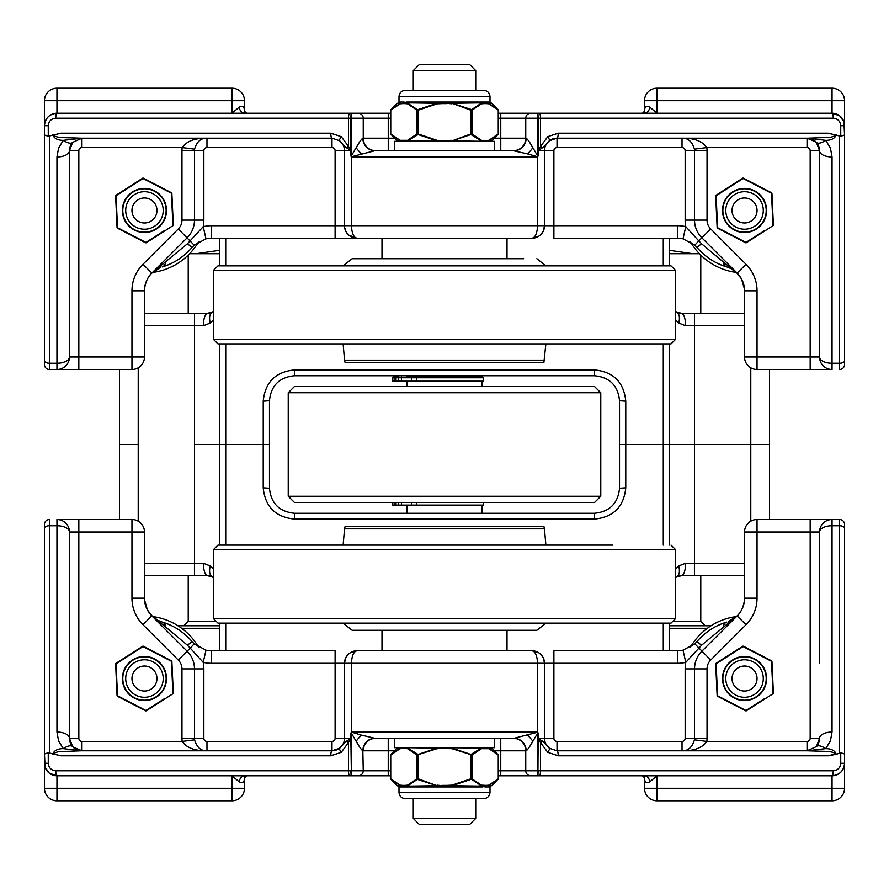 <?xml version="1.0" encoding="UTF-8"?>
<svg xmlns="http://www.w3.org/2000/svg" width="889" height="889" viewBox="0 0 889 889"><rect width="100%" height="100%" fill="white"/><g stroke="black" fill="none" stroke-linecap="round" stroke-linejoin="round"><path stroke-width="1.33" d="M160.52 621.522L162.287 622.111A62.508 62.508 0 0 1 192.346 641.847A25.003 25.003 0 0 0 194.18 643.814L192.346 641.847C183.634 631.968 173.633 625.4 162.32 622.122A12.502 6.59 106.6 0 1 165.765 627.089L187.423 645.225A12.502 0.678 -40 0 1 192.346 641.847M677.974 575.761L744.538 575.761M144.463 575.761L211.026 575.761M594.519 375.736L594.519 369.924L294.481 369.924C275.534 371.813 265.122 382.237 263.233 401.183L263.233 444.5L269.478 444.5L269.478 400.739C270.989 385.593 279.324 377.258 294.481 375.736L594.519 375.736C609.676 377.258 618.011 385.593 619.522 400.739L619.522 444.5L663.283 444.5L619.522 444.5L619.522 488.261C618.011 503.407 609.676 511.742 594.519 513.264L294.481 513.264C279.324 511.742 270.989 503.407 269.478 488.261L269.478 444.5L263.222 444.5L263.222 487.817C265.122 506.763 275.534 517.187 294.481 519.076L594.519 519.076L594.519 513.264M138.206 521.187L138.206 444.5L119.459 444.5L119.459 519.509L119.459 444.5L138.217 444.5L138.217 367.813M225.717 545.113L225.717 444.5L194.469 444.5L219.472 444.5L219.472 545.113M225.717 444.5L263.222 444.5M594.519 519.076C613.466 517.187 623.878 506.763 625.767 487.817L619.522 488.261M269.478 488.261L263.233 487.817M810.168 519.509L757.039 519.509A12.502 12.502 0 0 0 744.538 532.011L744.538 598.164L757.039 598.164L757.039 532.011L819.547 532.011A12.502 12.502 0 0 1 832.048 519.509L810.168 519.509L810.168 738.292L819.547 738.292L816.402 746.582A12.502 12.502 0 0 0 819.547 738.292A12.502 6.245 0 0 1 832.048 732.036L832.048 525.755A12.502 6.256 180 0 0 819.547 532.011L819.547 663.272M69.453 532.011A12.502 6.245 180 0 0 56.952 525.755L56.952 732.036A12.502 6.245 -0 0 1 69.453 738.292L69.453 532.011L78.832 532.011L78.832 519.509L56.952 519.509A12.502 12.502 0 0 1 69.453 532.011A12.502 12.502 0 0 0 56.952 519.509L131.961 519.509A12.502 12.502 0 0 1 144.463 532.011L144.463 598.164L144.463 532.011L131.961 532.011L131.961 519.509M56.952 732.036L58.585 740.915L63.252 748.627A12.502 4.956 -41.6 0 1 72.598 746.582L69.453 738.292A12.502 12.502 0 0 0 74.387 748.238A12.502 12.502 0 0 1 69.453 738.292L78.832 738.292L78.832 532.011L131.961 532.011L131.961 598.164L144.463 598.164A25.003 25.003 0 0 0 151.786 615.844L165.765 627.089M63.252 748.627L81.388 750.783L59.096 751.638C52.418 752.939 53.007 754.328 60.885 755.783M81.955 750.783L72.92 746.927C80.266 752.583 79.11 749.794 81.955 750.783M187.423 645.225L190.235 648.114L187.146 651.204L151.786 615.844L142.951 624.689L178.3 660.049L187.146 651.204A25.003 25.003 0 0 1 194.469 668.884L194.469 738.292A12.502 12.502 0 0 0 194.569 739.848L182.167 741.415C186.612 747.816 194.88 750.949 206.97 750.794C200.925 750.972 196.791 747.327 194.569 739.848M63.252 748.616C57.618 748.649 54.096 750.538 52.695 754.283M55.763 770.785A5.001 1.189 90 0 0 56.952 775.786L351.099 775.786L350.855 770.785L55.763 770.785C51.218 770.341 48.717 767.84 48.262 763.284L48.262 752.694L60.885 755.794L330.797 755.794A5.001 1.189 -90 0 1 331.986 750.794L80.121 750.794M736.203 616.799C740.693 613.143 743.448 607.509 744.482 599.897A25.003 25.003 0 0 0 744.538 598.164A25.003 25.003 0 0 1 737.214 615.844L701.854 651.204A25.003 25.003 0 0 0 694.531 668.884L694.531 738.292A12.502 12.502 0 0 1 694.431 739.848L706.833 741.415A25.003 25.003 0 0 0 707.033 738.292L707.033 668.884A12.502 12.502 0 0 1 710.7 660.049L746.049 624.689A37.505 37.505 0 0 0 757.039 598.164M694.431 739.848C692.209 747.327 688.075 750.972 682.03 750.794C694.12 750.938 702.388 747.816 706.833 741.415L807.045 741.415L807.045 750.794M828.115 755.783C836.582 753.961 836.505 752.516 827.881 751.427L807.045 750.783L816.402 746.582A12.502 4.956 41.6 0 1 825.748 748.627L830.415 740.915L832.048 732.036M807.045 750.783L825.748 748.627C831.382 748.671 834.893 750.549 836.305 754.294L840.738 752.694L840.738 763.284C840.283 767.84 837.782 770.341 833.237 770.785L538.145 770.785L537.901 775.786L832.048 775.786A5.001 1.189 -90 0 0 833.237 770.785M696.654 641.847A62.508 62.508 0 0 1 726.68 622.122C715.356 625.411 705.344 631.979 696.654 641.847L694.82 643.814A25.003 25.003 0 0 0 696.654 641.847A12.502 0.678 40 0 1 701.577 645.225L737.214 615.844L728.435 621.533M832.048 775.786L832.048 788.287L844.55 788.287L844.55 763.295A12.502 12.502 0 0 1 832.048 775.786C839.627 775.03 843.794 770.863 844.55 763.284L844.55 524.51A5.001 5.001 0 0 0 839.549 519.509L832.048 519.509A12.502 12.502 0 0 0 819.547 532.011M213.471 569.049L210.337 565.971A12.502 7.39 116.9 0 0 212.627 577.117L213.471 577.594A12.502 12.502 0 0 0 212.627 577.117L207.815 575.761A12.502 4.445 -90 0 1 203.37 563.27M685.63 563.27A12.502 4.445 90 0 1 681.185 575.761L694.531 575.761L694.531 563.27M210.337 565.971L203.37 563.259L194.469 563.259L194.469 575.761L207.815 575.761M675.529 577.594L676.373 577.117A12.502 7.39 -116.9 0 0 678.663 565.971L675.529 569.06M744.538 563.259L685.63 563.259L678.663 565.971M219.472 650.77L219.472 623.122L219.472 650.77M669.528 545.113L669.528 444.5L663.283 444.5L769.541 444.5L669.528 444.5L669.528 343.887L669.528 444.5M669.528 650.77L669.528 623.122L669.528 650.77L669.528 628.279L707.366 628.279M48.262 752.694L44.45 753.994L45.117 767.329L49.384 773.241L56.952 775.786A12.502 12.502 0 0 1 44.45 763.295A12.502 12.502 0 0 0 56.952 775.786L56.952 788.287L244.475 788.287L244.475 778.075M49.451 752.916L49.451 525.755A5.001 2.5 180 0 0 44.45 528.255L44.45 753.994M56.952 519.509L56.952 525.755L49.451 525.755L49.451 519.509A5.001 5.001 0 0 0 44.45 524.51L44.45 528.266M44.45 532.011L44.45 524.51A5.001 5.001 0 0 1 49.451 519.509A5.001 5.001 0 0 0 44.45 524.51M48.262 763.284L44.45 763.284L44.45 788.287L44.45 638.28M358.234 775.786L390.538 775.786M44.45 788.287L56.952 788.287L56.952 800.789A12.502 12.502 0 0 1 44.45 788.287A12.502 12.502 0 0 0 56.952 800.789L231.973 800.789L231.973 775.786L239.063 781.72A9.379 5.723 -90 0 1 244.386 775.786L388.237 775.786L388.237 770.785L351.344 770.785L351.099 775.786L358.245 775.786A5.001 5.001 0 0 0 363.245 770.785L362.845 750.783C361.523 749.972 359.289 746.827 356.156 741.326A12.502 4.312 130.1 0 1 361.567 735.136L351.299 732.08L350.199 738.948L351.344 739.215L351.544 733.425L356.156 741.326M498.462 775.786L530.755 775.786A5.001 5.001 0 0 1 525.755 770.785L498.462 770.785M682.03 750.794L682.03 741.415L557.014 741.415A3.123 3.123 0 0 1 553.891 738.292L544.513 738.292A12.502 12.502 0 0 0 549.513 748.282L542.768 741.348L540.512 742.571L538.145 739.215L537.901 775.786L530.755 775.786A5.001 5.001 0 0 1 525.755 770.785L525.755 750.783A12.502 12.502 0 0 0 513.253 738.281A12.502 12.502 0 0 1 525.755 750.783L526.155 750.783C527.488 749.96 529.722 746.816 532.844 741.326L537.456 733.425L537.656 739.215L538.801 738.948L537.456 738.292M844.55 753.994L840.738 752.694M844.55 600.764L844.55 624.523M351.544 738.292L344.488 738.292A12.502 12.502 0 0 1 331.986 750.794L339.487 748.282A5.001 0.967 53.1 0 0 341.298 752.283L350.855 739.215L351.344 770.785L351.344 739.215L350.199 738.948L346.232 741.348L339.487 748.282A12.502 12.502 0 0 0 344.488 738.292L344.488 663.272L351.466 663.272C351.8 655.704 353.644 651.537 356.989 650.77L381.992 650.77L381.992 630.279L352.144 630.279L536.856 630.279L545.979 623.122L671.028 623.122L675.529 618.622L675.529 549.613L213.471 549.613L213.471 618.622L675.529 618.622M808.879 750.794L557.014 750.794A5.001 1.189 90 0 1 558.203 755.794L828.115 755.794L836.316 754.294M391.449 630.279L523.688 630.279L507.008 630.279L507.008 650.77L532.011 650.77C535.356 651.537 537.2 655.704 537.534 663.272L544.513 663.272L544.513 738.292L538.401 738.292L538.401 733.425L537.534 732.036L351.466 732.036L351.544 733.425L350.599 733.425M537.701 732.08L537.534 663.272L351.466 663.272L351.299 732.08M642.247 775.619L644.525 777.753C644.614 782.542 646.414 783.865 649.937 781.72A9.379 5.723 90 0 0 644.614 775.786L500.751 775.786L500.751 750.783L525.755 750.783A12.502 12.502 0 0 0 513.253 738.281M349.677 775.786A5.001 1.189 90 0 1 348.488 770.785L348.488 742.571L346.232 741.348M538.401 733.425L537.456 733.425L537.578 732.236L514.053 738.281A12.502 12.102 90 0 1 526.155 750.783M530.755 775.786A5.001 5.001 0 0 1 525.755 770.785L537.656 770.785L537.656 739.215L538.801 738.948L542.768 741.348M539.323 775.786A5.001 1.189 -90 0 0 540.512 770.785L540.512 742.571L547.702 752.283A5.001 0.967 -53.1 0 0 549.513 748.282L557.014 750.794L557.014 741.415M207.87 650.515L211.493 650.77A25.003 25.003 0 0 1 205.981 650.159L194.18 643.814L190.235 648.114L203.214 662.349A37.505 37.505 0 0 0 211.493 663.283L335.109 663.283M553.891 738.292L553.891 663.272L544.513 663.272A12.502 12.502 0 0 0 532.011 650.77A12.502 12.502 0 0 1 544.513 663.272L543.401 658.116L540.89 654.482L538.834 652.804L532.011 650.77L356.989 650.77L350.577 652.548L348.377 654.215L345.688 657.927L344.488 663.272L335.109 663.272L335.109 650.77L211.493 650.77A25.003 25.003 0 0 1 205.981 650.159L203.214 662.349A34.382 34.382 0 0 1 203.848 668.884L181.967 668.884L181.967 738.292L203.848 738.292L203.848 668.884M677.507 663.272A37.505 37.505 0 0 0 685.786 662.349L683.019 650.159A25.003 25.003 0 0 1 677.507 650.77L553.891 650.77L553.891 663.272L677.507 663.272L677.507 650.77L681.13 650.515M144.518 599.897L147.463 610.043L152.297 616.344M162.176 622.089L157.986 620.378L151.886 615.944M723.235 627.089A12.502 6.59 -106.6 0 1 726.68 622.122L726.824 622.089M356.989 650.77A12.502 12.502 0 0 0 344.488 663.272A12.502 12.502 0 0 1 356.989 650.77L350.588 652.548M707.033 668.884L685.152 668.884A34.382 34.382 0 0 1 685.786 662.349L701.577 645.225M710.7 660.049L694.82 643.814L683.019 650.159M239.063 781.72C242.575 783.865 244.386 782.542 244.475 777.753L244.475 775.786M649.937 781.72L657.027 775.786L657.027 788.287L832.048 788.287L832.048 800.789L657.027 800.789A12.502 12.502 0 0 1 644.525 788.287L644.525 775.786M644.525 778.064L644.525 788.287L657.027 788.287L657.027 800.789A12.502 12.502 0 0 1 644.525 788.287M244.475 788.287A12.502 12.502 0 0 1 231.973 800.789A12.502 12.502 0 0 0 244.475 788.287M769.541 519.509L769.541 369.491M844.55 788.287A12.502 12.502 0 0 1 832.048 800.789A12.502 12.502 0 0 0 844.55 788.287M363.234 750.783A12.502 12.502 0 0 1 375.736 738.281A12.502 12.502 0 0 0 363.234 750.783L394.516 750.783M361.567 735.136L374.947 738.281A12.502 12.102 -90 0 0 362.845 750.783M374.947 738.281L514.053 738.281M728.48 267.478L726.713 266.889A62.508 62.508 0 0 1 696.654 247.153A25.003 25.003 0 0 0 694.82 245.186L696.654 247.153C705.366 257.032 715.367 263.6 726.68 266.878A12.502 6.59 -73.4 0 1 723.235 261.911L701.577 243.775A12.502 0.678 140 0 1 696.654 247.153M211.026 313.239L144.463 313.239L207.815 313.239L212.627 311.883A12.502 7.39 63.1 0 0 210.337 323.029L213.471 319.94M744.538 313.239L677.974 313.239M263.233 401.183L269.478 400.739M619.522 400.739L625.767 401.183C623.878 382.237 613.466 371.813 594.519 369.924M263.233 444.5L225.728 444.5L225.728 343.887M819.547 356.989A12.502 6.245 0 0 0 832.048 363.245L832.048 156.964A12.502 6.245 180 0 1 819.547 150.708L819.547 356.989L810.168 356.989L810.168 369.491L832.048 369.491A12.502 12.502 0 0 1 819.547 356.989A12.502 12.502 0 0 0 832.048 369.491L757.039 369.491A12.502 12.502 0 0 1 744.538 356.989L757.039 356.989L757.039 369.491M832.048 156.964L830.415 148.085L825.748 140.373A12.502 4.956 138.4 0 1 816.402 142.418L819.547 150.708A12.502 12.502 0 0 0 814.613 140.762A12.502 12.502 0 0 1 819.547 150.708L810.168 150.708L810.168 356.989L757.039 356.989L757.039 290.836L744.538 290.836L744.538 356.989M825.748 140.373L807.612 138.217L829.904 137.362C836.582 136.061 835.993 134.672 828.115 133.217M807.045 138.217L816.08 142.073C808.734 136.417 809.89 139.206 807.045 138.217M757.039 290.836A37.505 37.505 0 0 0 746.049 264.311L710.7 228.951A12.502 12.502 0 0 1 707.033 220.116L707.033 150.708A25.003 25.003 0 0 0 706.833 147.585L694.431 149.152A12.502 12.502 0 0 1 694.531 150.708L694.531 220.116A25.003 25.003 0 0 0 701.854 237.796L737.214 273.156A25.003 25.003 0 0 1 744.538 290.836M807.045 138.206L807.045 147.585L706.833 147.585C702.388 141.184 694.12 138.051 682.03 138.206C688.075 138.028 692.209 141.673 694.431 149.152M825.748 140.384C831.382 140.351 834.904 138.462 836.305 134.717M833.237 118.215A5.001 1.189 -90 0 0 832.048 113.214L537.901 113.214L538.145 118.215L833.237 118.215C837.782 118.659 840.283 121.16 840.738 125.716L840.738 136.306L828.115 133.206L558.203 133.206A5.001 1.189 90 0 1 557.014 138.206L808.879 138.206M144.463 356.989L144.463 290.836A25.003 25.003 0 0 1 151.786 273.156L187.146 237.796A25.003 25.003 0 0 0 194.469 220.116L194.469 150.708A12.502 12.502 0 0 1 194.569 149.152L182.167 147.585A25.003 25.003 0 0 0 181.967 150.708L181.967 220.116A12.502 12.502 0 0 1 178.3 228.951L142.951 264.311A37.505 37.505 0 0 0 131.961 290.836L131.961 356.989L144.463 356.989A12.502 12.502 0 0 1 131.961 369.491L78.832 369.491L131.961 369.491L131.961 356.989L69.453 356.989L69.453 150.708A12.502 6.245 180 0 1 56.952 156.964L56.952 363.245A12.502 6.256 0 0 0 69.453 356.989A12.502 12.502 0 0 1 56.952 369.491L78.832 369.491L78.832 150.708A3.123 3.123 0 0 1 81.955 147.585L182.167 147.585C186.612 141.184 194.88 138.062 206.97 138.206L206.97 147.585L331.986 147.585L331.986 138.206A5.001 1.189 -90 0 1 330.797 133.206L60.885 133.206L48.262 136.306L48.262 125.716C48.717 121.16 51.218 118.659 55.763 118.215L350.855 118.215L351.099 113.214L56.952 113.214A5.001 1.189 90 0 0 55.763 118.215M194.569 149.152C196.791 141.673 200.925 138.028 206.97 138.206M60.885 133.217C52.418 135.039 52.495 136.484 61.119 137.573L81.955 138.217L72.598 142.418A12.502 12.502 0 0 0 69.453 150.708L72.598 142.418A12.502 4.956 -138.4 0 1 63.252 140.373L58.585 148.085L56.952 156.964M81.955 138.217L63.252 140.373C57.618 140.329 54.107 138.451 52.695 134.706M192.346 247.153A62.508 62.508 0 0 1 162.32 266.878C173.644 263.589 183.656 257.021 192.346 247.153L194.18 245.186A25.003 25.003 0 0 0 192.346 247.153A12.502 0.678 -140 0 1 187.423 243.775L151.786 273.156L160.565 267.467M152.797 272.201C148.307 275.857 145.552 281.491 144.518 289.103A25.003 25.003 0 0 0 144.463 290.836L131.961 290.836M56.952 113.214L56.952 100.713L44.45 100.713L44.45 125.716A12.502 12.502 0 0 1 56.952 113.214C49.373 113.97 45.206 118.137 44.45 125.716L44.45 364.49A5.001 5.001 0 0 0 49.451 369.491L56.952 369.491A12.502 12.502 0 0 0 69.453 356.989L69.453 150.708L78.832 150.708M675.529 319.951L678.663 323.029A12.502 7.39 -63.1 0 0 676.373 311.883L675.529 311.406A12.502 12.502 0 0 0 676.373 311.883L681.185 313.239A12.502 4.445 90 0 1 685.63 325.741L744.538 325.741M144.463 325.741L203.37 325.741A12.502 4.445 -90 0 1 207.815 313.239M694.531 563.259L694.531 313.239L681.185 313.239M213.471 311.406L212.627 311.883M203.37 325.741L210.337 323.029M678.663 323.029L685.63 325.741M669.528 238.23L669.528 265.878L669.528 238.23L669.528 250.342L692.964 253.732L669.528 253.732M219.472 343.887L219.472 444.5L225.728 444.5M219.472 238.23L219.472 265.878L219.472 238.23L219.472 250.342L196.036 253.732L189.59 253.732M840.738 136.306L844.55 135.006L843.883 121.671L839.616 115.759L832.048 113.214A12.502 12.502 0 0 1 844.55 125.716L844.55 100.713L832.048 100.713L832.048 113.214A12.502 12.502 0 0 1 844.55 125.716L843.072 119.859L839.627 115.759M839.549 363.234L839.549 369.491A5.001 5.001 0 0 0 844.55 364.49L844.55 135.006M844.55 356.989L844.55 364.49M844.55 225.717L844.55 233.229M537.456 150.708L538.801 150.052L537.656 149.785L537.456 155.575L532.844 147.674A12.502 4.312 -49.9 0 1 527.433 153.864L513.264 150.708A12.502 12.502 0 0 0 525.755 138.217L525.755 118.215A5.001 5.001 0 0 1 530.755 113.214L537.901 113.214M530.766 113.214L498.462 113.214M390.538 113.214L358.245 113.214A5.001 5.001 0 0 1 363.245 118.215L390.538 118.215M351.099 113.214L358.245 113.214A5.001 5.001 0 0 1 363.245 118.215L363.245 138.217A12.502 12.502 0 0 0 375.747 150.708M44.45 135.006L48.262 136.306M49.451 369.491A5.001 5.001 0 0 1 44.45 364.49A5.001 5.001 0 0 0 49.451 369.491L49.451 136.084M644.614 113.214A9.379 5.723 90 0 0 649.937 107.28L657.027 113.214L657.027 100.713L832.048 100.713L832.048 88.211A12.502 12.502 0 0 1 844.55 100.713A12.502 12.502 0 0 0 832.048 88.211L657.027 88.211A12.502 12.502 0 0 0 644.525 100.713L644.525 110.925M539.323 113.203A5.001 1.189 -90 0 1 540.512 118.215L540.512 146.429L542.768 147.652L549.513 140.718A5.001 0.967 -126.9 0 0 547.702 136.717L538.145 149.785L538.145 118.215M532.844 147.674C529.711 142.173 527.477 139.028 526.155 138.217M351.544 150.708L351.344 149.785L350.199 150.052L351.544 150.708L351.544 155.575L356.156 147.674C359.278 142.184 361.512 139.04 362.845 138.217A12.502 12.102 -90 0 0 374.947 150.719M350.855 118.215L350.855 149.785L348.488 146.429L348.488 118.215A5.001 1.189 90 0 1 349.677 113.214M527.433 153.864L537.578 156.764L537.456 155.575L538.401 155.575L538.401 150.708L544.513 150.708L544.513 225.717L537.534 225.717C537.2 233.296 535.356 237.463 532.011 238.23L507.008 238.23L507.008 258.721L352.144 258.721L381.992 258.721L381.992 238.23L335.109 238.23L532.011 238.23L538.423 236.452L540.623 234.785L543.312 231.073L544.513 225.728A12.502 12.502 0 0 1 532.011 238.23A12.502 12.502 0 0 0 544.513 225.728L553.891 225.728L553.891 150.708A3.123 3.123 0 0 1 557.014 147.585L682.03 147.585A3.123 3.123 0 0 1 685.152 150.708L685.152 220.116A34.382 34.382 0 0 0 685.786 226.651A37.505 37.505 0 0 0 677.507 225.717L553.891 225.717M331.986 147.585A3.123 3.123 0 0 1 335.109 150.708L350.599 150.708L350.599 155.575L351.466 156.964L537.534 156.964L538.401 155.575M80.121 138.206L331.986 138.206L339.487 140.718L346.232 147.652L348.488 146.429L341.298 136.717A5.001 0.967 126.9 0 0 339.487 140.718A12.502 12.502 0 0 1 344.488 150.708L344.61 227.495L345.999 231.685L348.755 235.129L356.989 238.23C353.644 237.463 351.8 233.296 351.466 225.717L537.534 225.717L537.701 156.92M542.768 147.652L538.801 150.052L537.656 149.785L537.901 113.203M244.386 113.214L388.249 113.214L388.249 138.217L362.845 138.217M500.763 113.214L539.323 113.214M557.014 147.585L557.014 138.206A12.502 12.502 0 0 0 544.513 150.708A12.502 12.502 0 0 1 557.014 138.206L549.513 140.718A12.502 12.502 0 0 0 544.513 150.708L553.891 150.708M350.599 155.575L351.544 155.575L351.422 156.764L374.947 150.708L514.053 150.708M351.299 156.92L351.466 225.717L344.488 225.717M351.099 113.203L351.344 149.785L350.199 150.052L346.232 147.652M681.13 238.485L677.507 238.23L677.507 225.717M553.891 225.728L553.891 238.23L677.507 238.23M211.493 225.728A37.505 37.505 0 0 0 203.214 226.651L205.981 238.841A25.003 25.003 0 0 1 211.493 238.23L335.109 238.23L335.109 225.728L211.493 225.728L211.493 238.23L207.87 238.485M677.507 238.219A25.003 25.003 0 0 1 683.019 238.841L694.82 245.186L698.765 240.886L685.786 226.651L683.019 238.841M744.482 289.103L741.537 278.957L736.703 272.656M726.824 266.911L731.014 268.622L737.203 273.145L723.235 261.911M737.114 273.056L746.049 264.311M165.765 261.911A12.502 6.59 73.4 0 1 162.32 266.878L162.176 266.911M344.488 225.728A12.502 12.502 0 0 0 356.989 238.23A12.502 12.502 0 0 1 344.488 225.728L335.109 225.728L335.109 150.708M181.967 220.116L203.848 220.116A34.382 34.382 0 0 1 203.214 226.651L187.423 243.775M178.3 228.951L194.18 245.186L205.981 238.841M701.577 243.775L698.765 240.886L710.7 228.951M649.937 107.28C646.425 105.135 644.614 106.458 644.525 111.247L644.525 113.214M246.753 113.381L244.475 111.247C244.386 106.458 242.586 105.135 239.063 107.28A9.379 5.723 -90 0 0 244.386 113.203M239.063 107.28L231.973 113.214L231.973 100.713L56.952 100.713L56.952 88.211L231.973 88.211A12.502 12.502 0 0 1 244.475 100.713L244.475 113.214M244.475 110.936L244.475 100.713L231.973 100.713L231.973 88.211A12.502 12.502 0 0 1 244.475 100.713M119.459 369.491L119.459 444.5M44.45 100.713A12.502 12.502 0 0 1 56.952 88.211A12.502 12.502 0 0 0 44.45 100.713M514.053 150.719A12.502 12.102 90 0 0 526.155 138.206L525.755 138.206M500.763 150.719L513.264 150.719M363.234 138.217A12.502 12.502 0 0 0 375.747 150.719A12.502 12.502 0 0 1 363.234 138.217M612.677 545.113L217.972 545.113L612.677 545.113M213.471 618.622L217.972 623.122L671.028 623.122M352.144 630.279L343.021 623.122L276.323 623.122M230.884 623.122L587.607 623.122M382.448 526.266L528.088 526.266L382.448 526.266M345.143 526.266L543.857 526.266L345.143 526.266L344.543 528.844L544.457 528.844L545.879 545.113M419.519 824.648L469.481 824.648L475.726 818.402L413.274 818.402L419.519 824.648M230.884 265.878L671.028 265.878L675.529 270.378L675.529 339.387L213.471 339.387L217.972 343.887L306.205 343.887M543.857 362.734L345.143 362.734L543.857 362.734L545.879 343.887L671.028 343.887L217.972 343.887M545.879 343.887L238.085 343.887M675.529 270.378L213.471 270.378L213.471 339.387M671.028 265.878L217.972 265.878L343.021 265.878L352.144 258.721M536.856 258.721L545.979 265.878L612.677 265.878M523.688 258.721L365.312 258.721M506.552 362.734L360.912 362.734L506.552 362.734M544.457 360.156L344.543 360.156L343.121 343.887M650.915 343.887L582.795 343.887M469.481 64.352L419.519 64.352L413.274 70.598L475.726 70.598L469.481 64.352M394.494 738.281L394.494 747.66L494.506 747.66L494.506 738.281M494.506 150.708L494.506 141.34L394.494 141.34L394.494 150.708M481.827 798.622L407.173 798.622L413.274 798.622L413.274 818.402M405.251 798.622L483.76 798.622C487.55 798.244 489.639 796.166 490.006 792.366L398.994 792.366C399.361 796.166 401.45 798.244 405.251 798.622M441.966 786.943L441.922 786.165L405.784 786.165A0.778 0.656 -90 0 1 406.417 786.943L442.489 786.943L442.455 786.165L436.955 785.709L418.297 778.842L416.941 778.842L407.573 785.154L404.873 785.387A0.778 0.678 90 0 0 405.517 786.165L403.217 786.165A0.778 0.7 -90 0 1 403.884 786.943L406.417 786.943M407.573 785.154A0.778 0.667 -107.7 0 0 407.818 785.709L417.341 779.386L436.955 785.709L405.517 786.165A0.778 0.656 -89.8 0 1 406.14 786.943L404.117 786.943A0.778 0.689 -90.3 0 0 403.462 786.165A0.778 0.678 90 0 1 402.817 785.387L400.117 785.154L390.749 778.842L390.749 754.994A0.778 0.611 -134.6 0 1 390.871 754.439L400.283 748.116A0.778 0.667 -107.7 0 0 400.117 748.671L402.817 748.449A0.778 0.678 -90 0 1 403.495 747.66L397.183 748.116L390.76 754.539L390.538 778.731L397.183 785.709L403.217 786.165L398.239 786.165L398.994 786.943L403.884 786.943M442.489 786.943L447.034 786.943L447.078 786.165L437.044 785.154M447.034 786.943L482.583 786.943A0.778 0.656 90 0 1 483.216 786.165L447.078 786.165L452.045 785.709L451.956 785.154L446.545 785.387L446.511 786.943M402.817 748.449L407.573 748.671L416.941 754.994L437.044 748.671L442.455 748.449L451.956 748.671L472.059 754.994L481.427 748.671L488.883 748.671A0.778 0.667 107.7 0 0 488.717 748.116L498.129 754.439A0.778 0.611 134.6 0 1 498.251 754.994L498.251 778.842L488.883 785.154L486.183 785.387A0.778 0.678 90 0 1 485.538 786.165A0.778 0.689 90.3 0 0 484.883 786.943L485.116 786.943A0.778 0.7 90 0 1 485.783 786.165L452.045 785.709L470.97 779.386L470.703 778.842L451.956 785.154M390.749 778.842A0.778 0.611 -45.4 0 0 390.871 779.386L400.283 785.709A0.778 0.667 -72.3 0 1 400.117 785.154M390.749 754.994L400.117 748.671M404.873 748.449A0.778 0.678 -90 0 1 405.551 747.66L436.955 748.116L418.03 754.439L407.818 748.116A0.778 0.667 -72.3 0 0 407.573 748.671M417.341 779.386A0.778 0.611 -134.6 0 1 416.941 778.842L416.941 754.994A0.778 0.611 -45.4 0 1 417.341 754.439M418.03 779.386L418.03 754.439M437.044 748.671L436.955 748.116L442.455 747.66L442.455 748.449M446.545 748.449L446.545 747.66L481.182 748.116L470.97 754.439L452.045 748.116L451.956 748.671M470.97 779.386L471.659 779.386A0.778 0.611 -45.4 0 0 472.059 778.842L470.703 778.842L470.97 754.439M486.183 785.387L481.427 785.154L472.059 778.842L472.059 754.994A0.778 0.611 -134.6 0 0 471.659 754.439M481.427 748.671A0.778 0.667 -107.7 0 0 481.182 748.116L483.449 747.66A0.778 0.678 -90 0 1 484.127 748.449M486.183 748.449A0.778 0.678 -90 0 0 485.505 747.66L491.817 748.116L498.462 755.094L498.462 778.731L491.817 785.709L488.717 785.709L498.129 779.386A0.778 0.611 45.4 0 0 498.251 778.842M488.883 785.154A0.778 0.667 72.3 0 1 488.717 785.709L491.817 785.709M484.127 785.387A0.778 0.678 90 0 1 483.483 786.165A0.778 0.656 89.8 0 0 482.86 786.943M481.427 785.154A0.778 0.667 107.7 0 1 481.182 785.709L471.659 779.386M483.749 90.378L405.24 90.378C401.45 90.756 399.361 92.834 398.994 96.634L490.006 96.634C489.639 92.834 487.55 90.756 483.749 90.378M447.034 102.057L447.078 102.835L483.216 102.835A0.778 0.656 90 0 1 482.583 102.057L446.511 102.057L446.545 102.835L452.045 103.291L470.703 110.158L472.059 110.158L481.427 103.846L484.127 103.613A0.778 0.678 -90 0 0 483.483 102.835L485.783 102.835A0.778 0.7 90 0 1 485.116 102.057L490.006 102.057L490.006 96.634M481.427 103.846A0.778 0.667 72.3 0 0 481.182 103.291L471.659 109.614L452.045 103.291L483.483 102.835A0.778 0.656 90.2 0 1 482.86 102.057L482.583 102.057M446.511 102.057L441.966 102.057L441.922 102.835L451.956 103.846M441.966 102.057L406.417 102.057A0.778 0.656 -90 0 1 405.784 102.835L441.922 102.835L436.955 103.291L437.044 103.846L442.455 103.613L442.489 102.057M406.417 102.057L406.14 102.057A0.778 0.656 -90.2 0 1 405.517 102.835L436.955 103.291L418.03 109.614L418.297 110.158L437.044 103.846M437.044 140.329L418.297 134.006L416.941 134.006L407.573 140.329L400.117 140.329A0.778 0.667 -72.3 0 0 400.283 140.884L390.871 134.561A0.778 0.611 -45.4 0 1 390.749 134.006L390.749 110.158L400.117 103.846L402.817 103.613A0.778 0.678 -90 0 1 403.462 102.835A0.778 0.689 -89.7 0 0 404.117 102.057L403.884 102.057A0.778 0.7 -90 0 1 403.217 102.835L405.517 102.835A0.778 0.678 -90 0 0 404.873 103.613L407.573 103.846A0.778 0.667 -72.3 0 1 407.818 103.291L417.341 109.614A0.778 0.611 134.6 0 0 416.941 110.158L418.297 110.158L418.03 134.561L436.955 140.884L442.455 141.34L442.455 140.551L407.818 140.884L418.03 134.561M490.761 102.835L491.817 103.291L488.717 103.291A0.778 0.667 107.7 0 1 488.883 103.846L498.251 110.158A0.778 0.611 134.6 0 0 498.129 109.614L488.717 103.291L485.783 102.835L490.761 102.835L490.006 102.057M484.127 103.613L486.183 103.613A0.778 0.678 -90 0 0 485.538 102.835A0.778 0.689 89.7 0 1 484.883 102.057L482.86 102.057L484.883 102.057M498.129 134.561L498.129 134.561A0.778 0.611 45.4 0 0 498.251 134.006L488.883 140.329A0.778 0.667 72.3 0 1 488.717 140.884L498.129 134.561M488.883 140.329L486.183 140.551A0.778 0.678 90 0 1 485.505 141.34L491.817 140.884L498.462 133.906L498.462 110.269L491.817 103.291M486.183 140.551L484.127 140.551A0.778 0.678 90 0 1 483.449 141.34L452.045 140.884L470.97 134.561L481.182 140.884A0.778 0.667 107.7 0 0 481.427 140.329L472.059 134.006A0.778 0.611 134.6 0 1 471.659 134.561M471.659 109.614A0.778 0.611 45.4 0 1 472.059 110.158L472.059 134.006L470.703 134.006L470.97 134.561M470.97 109.614L470.703 134.006L452.045 140.884L446.545 141.34L446.545 140.551L442.455 140.551M407.573 103.846L416.941 110.158L416.941 134.006A0.778 0.611 45.4 0 0 417.341 134.561M407.573 140.329A0.778 0.667 72.3 0 0 407.818 140.884L405.551 141.34A0.778 0.678 90 0 1 404.873 140.551M402.817 140.551A0.778 0.678 90 0 0 403.495 141.34L397.183 140.884L390.538 133.906L390.538 110.269L397.183 103.291L400.283 103.291L390.871 109.614A0.778 0.611 -134.6 0 0 390.749 110.158M400.117 103.846A0.778 0.667 -107.7 0 1 400.283 103.291L397.183 103.291M418.03 109.614L417.341 109.614M600.764 392.749L594.519 386.493L294.481 386.493L288.236 392.749L600.775 392.749L600.775 496.262L288.236 496.251L294.481 502.507L594.519 502.507L600.764 496.251M482.005 375.747L482.005 376.492L406.995 376.492L406.995 375.747M396.005 502.507L396.005 505.108L395.06 505.108L395.06 502.507M392.849 502.507L392.727 505.108L395.06 505.108M483.283 502.507L483.283 505.108L416.441 505.108L416.441 502.507M396.005 505.108L416.441 505.108M409.296 376.492L478.515 376.992M395.06 381.192L395.06 377.769L396.005 377.769L396.005 381.192L392.727 381.192L392.849 377.769A0.778 0.756 -90 0 1 393.594 376.992L398.905 376.992M393.594 376.992L395.605 376.992L395.06 377.769L392.849 377.769M479.704 376.492L408.418 376.992M396.961 376.992L396.005 377.769L483.283 377.769L482.494 376.992M483.283 377.769L483.283 381.192L416.441 381.192L416.441 377.769A0.778 0.567 90 0 1 417.008 376.992M396.005 381.192L416.441 381.192M198.525 647.148A62.508 62.508 0 0 0 152.508 616.544A62.508 62.508 0 0 1 198.525 647.148M137.551 688.953A12.502 12.502 0 0 1 138.895 667.339A12.502 12.502 0 0 1 156.942 679.307A12.502 12.502 0 0 1 137.551 688.953M134.106 694.153A18.747 18.747 0 0 0 163.176 679.685A18.747 18.747 0 0 0 136.106 661.738A18.747 18.747 0 0 0 134.106 694.153M164.221 698.832L145.918 710.489L117.504 695.776L116.059 663.805L143.007 646.57L171.421 661.283L172.944 693.731A0.778 0.778 177.4 0 0 173.299 693.042A0.778 0.778 0 0 1 172.944 693.731A0.778 0.778 177.4 0 0 173.299 693.042L171.866 661.46A0.778 0.778 -2.6 0 0 171.444 660.805L171.866 661.46A0.778 0.778 -2.6 0 0 171.444 660.805L143.385 646.259A0.778 0.778 117.5 0 0 142.607 646.292L115.981 663.327A0.778 0.778 57.4 0 0 115.626 664.016L117.059 695.598A0.778 0.778 177.4 0 0 117.481 696.254L145.54 710.8A0.778 0.778 -62.6 0 0 146.318 710.767A0.778 0.778 0 0 1 145.54 710.8A0.778 0.778 -62.6 0 0 146.318 710.767L172.944 693.731M124.704 658.227L116.059 663.805L116.481 674.095M136.75 705.799L145.54 710.8M152.175 651.259L143.385 646.259M171.933 671.573L171.421 661.283M115.626 664.016L115.981 663.327M152.508 272.456A62.508 62.508 0 0 0 198.525 241.852A62.508 62.508 0 0 1 196.558 245.008M137.551 220.894A12.502 12.502 0 0 1 138.895 199.28A12.502 12.502 0 0 1 156.942 211.249A12.502 12.502 0 0 1 137.551 220.894M134.106 226.095A18.747 18.747 0 0 0 163.176 211.626A18.747 18.747 0 0 0 136.106 193.68A18.747 18.747 0 0 0 134.106 226.095M164.221 230.773L145.918 242.43L117.504 227.717L116.059 195.747L143.007 178.511L171.421 193.224L172.944 225.673A0.778 0.778 177.4 0 0 173.299 224.984A0.778 0.778 0 0 1 172.944 225.673A0.778 0.778 177.4 0 0 173.299 224.984L171.866 193.402A0.778 0.778 -2.6 0 0 171.444 192.746L171.866 193.402A0.778 0.778 -2.6 0 0 171.444 192.746L143.385 178.2A0.778 0.778 117.5 0 0 142.607 178.233L115.981 195.269A0.778 0.778 57.4 0 0 115.626 195.958L117.059 227.54A0.778 0.778 177.4 0 0 117.481 228.195L145.54 242.741A0.778 0.778 -62.6 0 0 146.318 242.708A0.778 0.778 0 0 1 145.54 242.741A0.778 0.778 -62.6 0 0 146.318 242.708L172.944 225.673M124.704 190.168L116.059 195.747L116.481 206.037M136.75 237.741L145.54 242.741M152.175 183.201L143.385 178.2M171.933 203.514L171.421 193.224M115.626 195.958L115.981 195.269M692.442 643.992A62.508 62.508 0 0 1 736.492 616.544A62.508 62.508 0 0 0 690.475 647.148M737.626 688.953A12.502 12.502 0 0 1 738.97 667.339A12.502 12.502 0 0 1 757.017 679.307A12.502 12.502 0 0 1 737.626 688.953M734.181 694.153A18.747 18.747 0 0 0 763.251 679.685A18.747 18.747 0 0 0 736.181 661.738A18.747 18.747 0 0 0 734.181 694.153M764.296 698.832L745.993 710.489L717.579 695.776L716.134 663.805L743.082 646.57L771.496 661.283L773.019 693.731A0.778 0.778 177.4 0 0 773.374 693.042A0.778 0.778 0 0 1 773.019 693.731A0.778 0.778 177.4 0 0 773.374 693.042L771.941 661.46A0.778 0.778 -2.6 0 0 771.519 660.805L771.474 661.272M752.25 651.259L743.46 646.259A0.778 0.778 117.5 0 0 742.682 646.292L716.056 663.327A0.778 0.778 57.4 0 0 715.701 664.016L717.134 695.598A0.778 0.778 177.4 0 0 717.556 696.254L745.615 710.8A0.778 0.778 -62.6 0 0 746.393 710.767A0.778 0.778 0 0 1 745.615 710.8A0.778 0.778 -62.6 0 0 746.393 710.767L773.019 693.731M724.779 658.227L716.134 663.805L716.556 674.095M736.825 705.799L745.615 710.8M772.008 671.573L771.941 661.46A0.778 0.778 -2.6 0 0 771.519 660.805L743.46 646.259M715.701 664.016L716.056 663.327M690.475 241.852A62.508 62.508 0 0 0 736.492 272.456M737.626 220.894A12.502 12.502 0 0 1 738.97 199.28A12.502 12.502 0 0 1 757.017 211.249A12.502 12.502 0 0 1 737.626 220.894M734.181 226.095A18.747 18.747 0 0 0 763.251 211.626A18.747 18.747 0 0 0 736.181 193.68A18.747 18.747 0 0 0 734.181 226.095M764.296 230.773L745.993 242.43L717.579 227.717L716.134 195.747L743.082 178.511L771.496 193.224L773.019 225.673A0.778 0.778 177.4 0 0 773.374 224.984A0.778 0.778 0 0 1 773.019 225.673A0.778 0.778 177.4 0 0 773.374 224.984L771.941 193.402A0.778 0.778 -2.6 0 0 771.519 192.746L771.941 193.402A0.778 0.778 -2.6 0 0 771.519 192.746L743.46 178.2A0.778 0.778 117.5 0 0 742.682 178.233L716.056 195.269A0.778 0.778 57.4 0 0 715.701 195.958L717.134 227.54A0.778 0.778 177.4 0 0 717.556 228.195L745.615 242.741A0.778 0.778 -62.6 0 0 746.393 242.708A0.778 0.778 0 0 1 745.615 242.741A0.778 0.778 -62.6 0 0 746.393 242.708L773.019 225.673M724.779 190.168L716.134 195.747L716.556 206.037M736.825 237.741L745.615 242.741M752.25 183.201L743.46 178.2M772.008 203.514L771.496 193.224M715.701 195.958L716.056 195.269M669.528 625.767L711.011 625.767M699.41 253.732L692.964 253.732L699.176 253.476M177.989 625.767L219.472 625.767M181.634 628.279L219.472 628.279M219.472 253.732L196.036 253.732M189.824 253.476L196.036 253.721M294.481 513.264L294.481 519.076M625.767 487.817L625.767 401.183M663.283 343.887L663.283 545.113M131.961 598.164A37.505 37.505 0 0 0 142.951 624.689M178.3 660.049A12.502 12.502 0 0 1 181.967 668.884M181.967 738.292A25.003 25.003 0 0 0 182.167 741.415L81.955 741.415L81.955 750.794M757.039 519.509L757.039 532.011L744.538 532.011M737.114 615.944L746.049 624.689M685.152 668.884L685.152 738.292L707.033 738.292M839.549 519.509L839.549 525.755L832.048 525.755L832.048 519.509M744.482 599.897A25.003 25.003 0 0 0 744.538 598.164M194.469 563.259L144.463 563.259M363.245 770.785A5.001 5.001 0 0 1 358.245 775.786M390.538 770.785L388.237 770.785L388.237 738.292M844.55 763.284L840.738 763.284M844.55 528.255A5.001 2.5 180 0 0 839.549 525.755L839.549 752.916M330.797 755.794L341.298 752.283M494.484 750.783L500.751 750.783L500.751 738.281M547.702 752.283L558.203 755.794M527.433 735.136A12.502 4.312 -130.1 0 1 532.844 741.326M331.986 741.415L331.986 750.794A12.502 12.502 0 0 0 344.488 738.292L335.109 738.292A3.123 3.123 0 0 1 331.986 741.415L206.97 741.415A3.123 3.123 0 0 1 203.848 738.292M225.728 650.77L225.728 623.122M663.283 623.122L663.283 650.77M211.493 650.77L211.493 663.283M335.109 663.272L335.109 738.292M206.97 741.415L206.97 750.794M685.152 738.292A3.123 3.123 0 0 1 682.03 741.415M810.168 738.292A3.123 3.123 0 0 1 807.045 741.415M81.955 741.415A3.123 3.123 0 0 1 78.832 738.292M750.783 367.813L750.783 521.187M194.469 313.239L194.469 563.27M294.481 369.924L294.481 375.736M832.048 369.491L832.048 363.245L839.549 363.245A5.001 2.5 0 0 0 844.55 360.734M707.033 220.116L685.152 220.116M707.033 150.708L685.152 150.708M839.549 136.084L839.549 363.245M151.886 273.056L142.951 264.311M203.848 220.116L203.848 150.708L181.967 150.708M49.451 363.245L56.952 363.245L56.952 369.491M81.955 138.206L81.955 147.585M840.738 125.716L844.55 125.716M500.763 113.203L500.763 118.204L525.766 118.204M525.755 118.204L538.145 118.204M498.462 118.215L500.763 118.215M350.855 118.204L363.245 118.204M44.45 125.716L48.262 125.716M44.45 360.734A5.001 2.5 0 0 0 49.451 363.234M558.203 133.206L547.702 136.717M525.766 138.206L500.763 138.206L500.763 150.708M500.763 118.204L500.763 138.206M500.763 138.217L494.484 138.217M394.516 138.217L388.249 138.217L388.249 150.719M341.298 136.717L330.797 133.206M361.567 153.864A12.502 4.312 49.9 0 1 356.156 147.674M663.272 238.23L663.272 265.878M225.717 265.878L225.717 238.23M682.03 147.585L682.03 138.206M203.848 150.708A3.123 3.123 0 0 1 206.97 147.585M807.045 147.585A3.123 3.123 0 0 1 810.168 150.708M644.525 100.713A12.502 12.502 0 0 1 657.027 88.211L657.027 100.713L644.525 100.713M513.264 150.708A12.502 12.502 0 0 0 525.755 138.217M485.116 786.943L490.006 786.943L490.761 786.165M404.873 785.387L402.817 785.387M488.883 748.671L498.251 754.994M446.545 785.387L442.455 785.387M403.884 102.057L398.994 102.057L398.239 102.835M486.183 103.613L488.883 103.846M484.127 140.551L481.427 140.329M451.956 140.329L446.545 140.551M400.117 140.329L390.749 134.006M498.251 110.158L498.251 134.006M442.455 103.613L446.545 103.613M402.817 103.613L404.873 103.613M398.216 502.507L398.216 505.108M401.45 505.108L401.45 502.507M411.463 502.507L411.463 505.108M411.407 376.992L411.463 381.192M401.395 376.992L401.45 381.192M398.972 376.992A0.778 0.756 90 0 0 398.216 377.769L398.216 381.192M143.462 656.493A22.058 22.058 0 0 0 125.882 690.42A22.058 22.058 0 0 0 164.043 688.675A22.058 22.058 0 0 0 143.462 656.493M143.473 656.882A21.669 21.669 0 0 1 163.698 688.497A21.669 21.669 0 0 1 126.205 690.208A21.669 21.669 0 0 1 143.473 656.882M143.462 188.435A22.058 22.058 0 0 0 125.882 222.361A22.058 22.058 0 0 0 164.043 220.616A22.058 22.058 0 0 0 143.462 188.435M143.473 188.824A21.669 21.669 0 0 1 163.698 220.439A21.669 21.669 0 0 1 126.205 222.15A21.669 21.669 0 0 1 143.473 188.824M743.537 656.493A22.058 22.058 0 0 0 725.957 690.42A22.058 22.058 0 0 0 764.118 688.675A22.058 22.058 0 0 0 743.537 656.493M743.548 656.882A21.669 21.669 0 0 1 763.773 688.497A21.669 21.669 0 0 1 726.28 690.208A21.669 21.669 0 0 1 743.548 656.882M743.537 188.435A22.058 22.058 0 0 0 725.957 222.361A22.058 22.058 0 0 0 764.118 220.616A22.058 22.058 0 0 0 743.537 188.435M743.548 188.824A21.669 21.669 0 0 1 763.773 220.439A21.669 21.669 0 0 1 726.28 222.15A21.669 21.669 0 0 1 743.548 188.824M705.277 625.767L700.776 621.267L672.873 621.267M216.127 621.267L188.224 621.267L183.723 625.767M681.185 575.761L676.373 577.117M44.45 763.284L45.928 769.141L49.373 773.241M152.675 616.699L147.463 610.043M157.986 620.378L154.764 618.388M734.247 618.377L731.014 620.378M538.834 652.804L532.011 650.77M246.72 775.619L244.475 777.753M736.325 272.301L741.537 278.957M731.014 268.622L734.236 270.612M154.753 270.623L157.986 268.622M538.412 236.452L532.011 238.23M350.166 236.196L356.989 238.23M642.28 113.381L644.525 111.247M671.028 545.113L675.529 549.613M543.857 526.266L544.457 528.844M344.543 528.844L343.121 545.113M217.972 545.113L213.471 549.613M475.726 798.622L475.726 818.402M217.972 265.878L213.471 270.378M345.143 362.734L344.543 360.156M671.028 343.887L675.529 339.387M475.726 90.378L475.726 70.598M413.274 90.378L413.274 70.598M398.239 786.165L397.183 785.709M398.994 786.943L398.994 792.366M490.006 786.943L490.006 792.366M491.817 748.116L490.706 747.66M397.183 748.116L398.294 747.66M398.994 102.057L398.994 96.634M397.183 140.884L398.294 141.34M491.817 140.884L490.706 141.34M288.236 392.749L288.236 496.251M406.995 381.192L406.995 386.493M482.005 381.192L482.005 386.493M406.995 505.108L406.995 513.264M482.005 505.108L482.005 513.253M392.727 502.507L392.727 505.108M392.727 381.192L392.727 377.769L393.516 376.992M700.776 621.267L700.776 575.761M700.776 313.239L700.776 255.11M188.224 621.267L188.224 575.761M188.224 313.239L188.224 255.11"/></g></svg>
